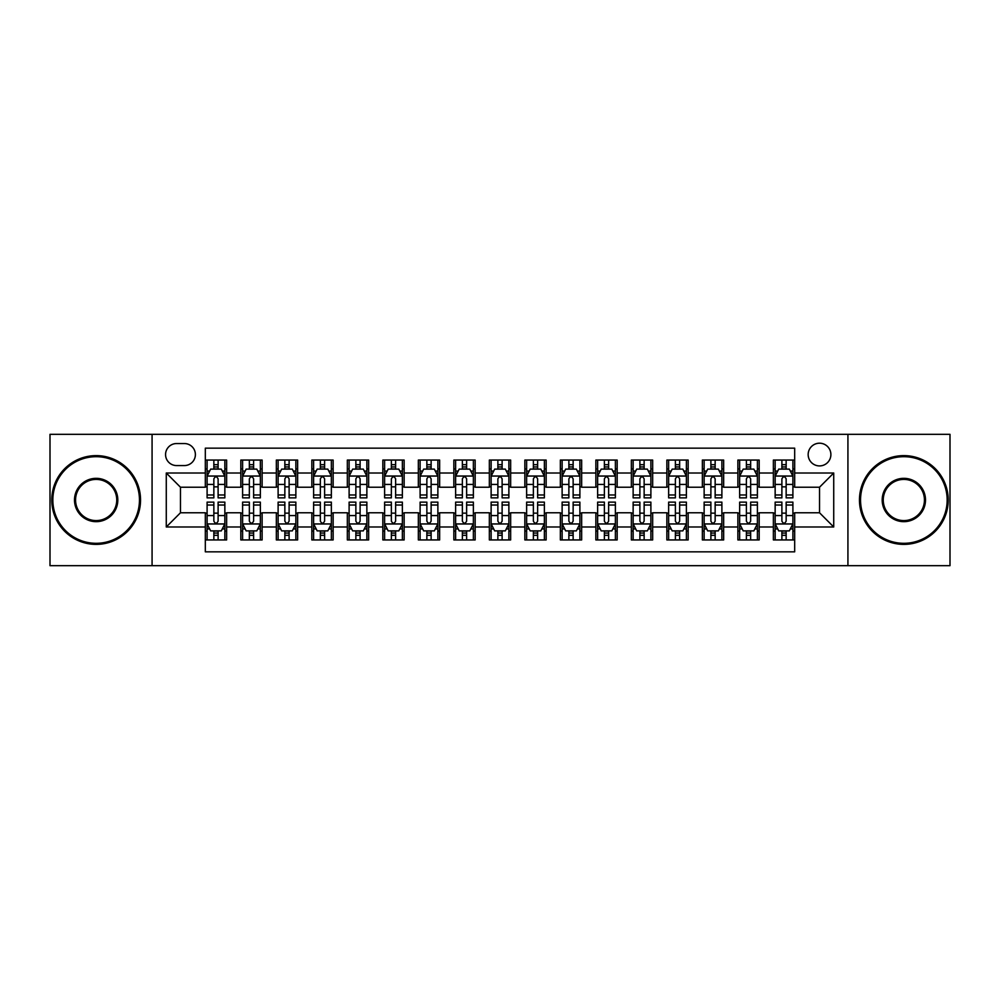 <?xml version="1.0" encoding="UTF-8"?>
<svg xmlns="http://www.w3.org/2000/svg" width="1000" height="1000" viewBox="0 0 1000 1000"><rect width="100%" height="100%" fill="white"/><g stroke="black" fill="none" stroke-linecap="round" stroke-linejoin="round"><path stroke-width="1.5" d="M819.525 443.2A11.363 11.363 0 0 0 808.162 454.55A11.363 11.363 0 0 0 819.525 465.913A11.363 11.363 0 0 0 830.888 454.55A11.363 11.363 0 0 0 819.525 443.2M847.925 565.675L950 565.675L950 434.325L847.925 434.325L847.925 565.675L152.075 565.675L152.075 434.325L50 434.325L50 565.675L152.075 565.675M794.675 460.062L773.375 460.062L773.375 473.013L759.175 473.013L759.175 487.225L773.375 487.225L773.375 473.013M759.175 473.013L759.175 460.062L737.875 460.062L737.875 473.013L723.662 473.013L723.662 487.225L737.875 487.225L737.875 473.013M723.662 473.013L723.662 460.062L702.362 460.062L702.362 473.013L688.162 473.013L688.162 487.225L702.362 487.225L702.362 473.013M688.162 473.013L688.162 460.062L666.862 460.062L666.862 473.013L652.663 473.013L652.663 487.225L666.862 487.225L666.862 473.013M652.663 473.013L652.663 460.062L631.362 460.062L631.362 473.013L617.163 473.013L617.163 487.225L631.362 487.225L631.362 473.013M617.163 473.013L617.163 460.062L595.862 460.062L595.862 473.013L581.663 473.013L581.663 487.225L595.862 487.225L595.862 473.013M581.663 473.013L581.663 460.062L560.35 460.062L560.35 473.013L546.15 473.013L546.15 487.225L560.35 487.225L560.35 473.013M546.15 473.013L546.15 460.062L524.85 460.062L524.85 473.013L510.65 473.013L510.65 487.225L524.85 487.225L524.85 473.013M510.65 473.013L510.65 460.062L489.35 460.062L489.35 473.013L475.15 473.013L475.15 487.225L489.35 487.225L489.35 473.013M475.15 473.013L475.15 460.062L453.85 460.062L453.85 473.013L439.65 473.013L439.65 487.225L453.85 487.225L453.85 473.013M439.65 473.013L439.65 460.062L418.338 460.062L418.338 473.013L404.137 473.013L404.137 487.225L418.338 487.225L418.338 473.013M404.137 473.013L404.137 460.062L382.837 460.062L382.837 473.013L368.638 473.013L368.638 487.225L382.837 487.225L382.837 473.013M368.638 473.013L368.638 460.062L347.337 460.062L347.337 473.013L333.137 473.013L333.137 487.225L347.337 487.225L347.337 473.013M333.137 473.013L333.137 460.062L311.837 460.062L311.837 473.013L297.638 473.013L297.638 487.225L311.837 487.225L311.837 473.013M297.638 473.013L297.638 460.062L276.337 460.062L276.337 473.013L262.125 473.013L262.125 487.225L276.337 487.225L276.337 473.013M262.125 473.013L262.125 460.062L240.825 460.062L240.825 487.225L226.625 487.225L226.625 460.062L205.325 460.062M205.325 539.938L226.625 539.938L226.625 512.775L240.825 512.775L240.825 539.938L262.125 539.938L262.125 512.775L276.337 512.775L276.337 526.987L262.125 526.987M276.337 526.987L276.337 539.938L297.638 539.938L297.638 512.775L311.837 512.775L311.837 526.987L297.638 526.987M311.837 526.987L311.837 539.938L333.137 539.938L333.137 512.775L347.337 512.775L347.337 526.987L333.137 526.987M347.337 526.987L347.337 539.938L368.638 539.938L368.638 512.775L382.837 512.775L382.837 526.987L368.638 526.987M382.837 526.987L382.837 539.938L404.137 539.938L404.137 512.775L418.338 512.775L418.338 526.987L404.137 526.987M418.338 526.987L418.338 539.938L439.65 539.938L439.65 512.775L453.85 512.775L453.85 526.987L439.65 526.987M453.85 526.987L453.85 539.938L475.15 539.938L475.15 512.775L489.35 512.775L489.35 526.987L475.15 526.987M489.35 526.987L489.35 539.938L510.65 539.938L510.65 512.775L524.85 512.775L524.85 526.987L510.65 526.987M524.85 526.987L524.85 539.938L546.15 539.938L546.15 512.775L560.35 512.775L560.35 526.987L546.15 526.987M560.35 526.987L560.35 539.938L581.663 539.938L581.663 512.775L595.862 512.775L595.862 526.987L581.663 526.987M595.862 526.987L595.862 539.938L617.163 539.938L617.163 512.775L631.362 512.775L631.362 526.987L617.163 526.987M631.362 526.987L631.362 539.938L652.663 539.938L652.663 512.775L666.862 512.775L666.862 526.987L652.663 526.987M666.862 526.987L666.862 539.938L688.162 539.938L688.162 512.775L702.362 512.775L702.362 526.987L688.162 526.987M702.362 526.987L702.362 539.938L723.662 539.938L723.662 512.775L737.875 512.775L737.875 526.987L723.662 526.987M737.875 526.987L737.875 539.938L759.175 539.938L759.175 512.775L773.375 512.775L773.375 526.987L759.175 526.987M176.562 465.562L184.375 465.562A11 11 0 0 0 195.387 454.55A11 11 0 0 0 184.375 443.55L176.562 443.55A11 11 0 0 0 165.562 454.55A11 11 0 0 0 176.562 465.562M847.925 434.325L152.075 434.325M794.675 473.013L794.675 448.162L205.325 448.162L205.325 487.225L180.475 487.225L180.475 512.775L205.325 512.775L205.325 551.838L794.675 551.838L794.675 512.775L819.525 512.775L819.525 487.225L794.675 487.225L794.675 473.013L833.725 473.013L833.725 526.987L794.675 526.987M205.325 526.987L166.275 526.987L166.275 473.013L205.325 473.013M773.375 526.987L773.375 539.938L794.675 539.938M205.325 468.938L207.1 468.938M213.85 468.938L218.113 468.938M224.85 468.938L226.625 468.938M205.325 486.863L207.1 486.863M213.85 486.863L218.113 486.863M224.85 486.863L226.625 486.863M205.325 513.138L207.1 513.138M213.85 513.138L218.113 513.138M224.85 513.138L226.625 513.138M205.325 531.062L207.1 531.062M213.85 531.062L218.113 531.062M224.85 531.062L226.625 531.062M240.825 486.863L242.6 486.863M249.35 486.863L253.612 486.863M260.35 486.863L262.125 486.863M240.825 468.938L242.6 468.938M249.35 468.938L253.612 468.938M260.35 468.938L262.125 468.938M240.825 513.138L242.6 513.138M249.35 513.138L253.612 513.138M260.35 513.138L262.125 513.138M240.825 531.062L242.6 531.062M249.35 531.062L253.612 531.062M260.35 531.062L262.125 531.062M276.337 513.138L278.113 513.138M284.85 513.138L289.113 513.138M295.863 513.138L297.638 513.138M276.337 531.062L278.113 531.062M284.85 531.062L289.113 531.062M295.863 531.062L297.638 531.062M276.337 468.938L278.113 468.938M284.85 468.938L289.113 468.938M295.863 468.938L297.638 468.938M276.337 486.863L278.113 486.863M284.85 486.863L289.113 486.863M295.863 486.863L297.638 486.863M311.837 513.138L313.612 513.138M320.35 513.138L324.613 513.138M331.362 513.138L333.137 513.138M311.837 531.062L313.612 531.062M320.35 531.062L324.613 531.062M331.362 531.062L333.137 531.062M311.837 468.938L313.612 468.938M320.35 468.938L324.613 468.938M331.362 468.938L333.137 468.938M311.837 486.863L313.612 486.863M320.35 486.863L324.613 486.863M331.362 486.863L333.137 486.863M347.337 513.138L349.113 513.138M355.863 513.138L360.112 513.138M366.863 513.138L368.638 513.138M347.337 531.062L349.113 531.062M355.863 531.062L360.112 531.062M366.863 531.062L368.638 531.062M347.337 468.938L349.113 468.938M355.863 468.938L360.112 468.938M366.863 468.938L368.638 468.938M347.337 486.863L349.113 486.863M355.863 486.863L360.112 486.863M366.863 486.863L368.638 486.863M382.837 513.138L384.613 513.138M391.362 513.138L395.625 513.138M402.362 513.138L404.137 513.138M382.837 531.062L384.613 531.062M391.362 531.062L395.625 531.062M402.362 531.062L404.137 531.062M382.837 468.938L384.613 468.938M391.362 468.938L395.625 468.938M402.362 468.938L404.137 468.938M382.837 486.863L384.613 486.863M391.362 486.863L395.625 486.863M402.362 486.863L404.137 486.863M418.338 513.138L420.112 513.138M426.863 513.138L431.125 513.138M437.875 513.138L439.65 513.138M418.338 531.062L420.112 531.062M426.863 531.062L431.125 531.062M437.875 531.062L439.65 531.062M418.338 468.938L420.112 468.938M426.863 468.938L431.125 468.938M437.875 468.938L439.65 468.938M418.338 486.863L420.112 486.863M426.863 486.863L431.125 486.863M437.875 486.863L439.65 486.863M453.85 513.138L455.625 513.138M462.362 513.138L466.625 513.138M473.375 513.138L475.15 513.138M453.85 531.062L455.625 531.062M462.362 531.062L466.625 531.062M473.375 531.062L475.15 531.062M453.85 468.938L455.625 468.938M462.362 468.938L466.625 468.938M473.375 468.938L475.15 468.938M453.85 486.863L455.625 486.863M462.362 486.863L466.625 486.863M473.375 486.863L475.15 486.863M489.35 513.138L491.125 513.138M497.875 513.138L502.125 513.138M508.875 513.138L510.65 513.138M489.35 531.062L491.125 531.062M497.875 531.062L502.125 531.062M508.875 531.062L510.65 531.062M489.35 468.938L491.125 468.938M497.875 468.938L502.125 468.938M508.875 468.938L510.65 468.938M489.35 486.863L491.125 486.863M497.875 486.863L502.125 486.863M508.875 486.863L510.65 486.863M524.85 513.138L526.625 513.138M533.375 513.138L537.638 513.138M544.375 513.138L546.15 513.138M524.85 531.062L526.625 531.062M533.375 531.062L537.638 531.062M544.375 531.062L546.15 531.062M524.85 468.938L526.625 468.938M533.375 468.938L537.638 468.938M544.375 468.938L546.15 468.938M524.85 486.863L526.625 486.863M533.375 486.863L537.638 486.863M544.375 486.863L546.15 486.863M560.35 513.138L562.125 513.138M568.875 513.138L573.138 513.138M579.888 513.138L581.663 513.138M560.35 531.062L562.125 531.062M568.875 531.062L573.138 531.062M579.888 531.062L581.663 531.062M560.35 468.938L562.125 468.938M568.875 468.938L573.138 468.938M579.888 468.938L581.663 468.938M560.35 486.863L562.125 486.863M568.875 486.863L573.138 486.863M579.888 486.863L581.663 486.863M595.862 513.138L597.638 513.138M604.375 513.138L608.638 513.138M615.388 513.138L617.163 513.138M595.862 531.062L597.638 531.062M604.375 531.062L608.638 531.062M615.388 531.062L617.163 531.062M595.862 468.938L597.638 468.938M604.375 468.938L608.638 468.938M615.388 468.938L617.163 468.938M595.862 486.863L597.638 486.863M604.375 486.863L608.638 486.863M615.388 486.863L617.163 486.863M631.362 513.138L633.138 513.138M639.888 513.138L644.137 513.138M650.888 513.138L652.663 513.138M631.362 531.062L633.138 531.062M639.888 531.062L644.137 531.062M650.888 531.062L652.663 531.062M631.362 468.938L633.138 468.938M639.888 468.938L644.137 468.938M650.888 468.938L652.663 468.938M631.362 486.863L633.138 486.863M639.888 486.863L644.137 486.863M650.888 486.863L652.663 486.863M666.862 513.138L668.637 513.138M675.387 513.138L679.65 513.138M686.388 513.138L688.162 513.138M666.862 531.062L668.637 531.062M675.387 531.062L679.65 531.062M686.388 531.062L688.162 531.062M666.862 468.938L668.637 468.938M675.387 468.938L679.65 468.938M686.388 468.938L688.162 468.938M666.862 486.863L668.637 486.863M675.387 486.863L679.65 486.863M686.388 486.863L688.162 486.863M702.362 513.138L704.137 513.138M710.888 513.138L715.15 513.138M721.888 513.138L723.662 513.138M702.362 531.062L704.137 531.062M710.888 531.062L715.15 531.062M721.888 531.062L723.662 531.062M702.362 468.938L704.137 468.938M710.888 468.938L715.15 468.938M721.888 468.938L723.662 468.938M702.362 486.863L704.137 486.863M710.888 486.863L715.15 486.863M721.888 486.863L723.662 486.863M737.875 513.138L739.65 513.138M746.388 513.138L750.65 513.138M757.4 513.138L759.175 513.138M737.875 531.062L739.65 531.062M746.388 531.062L750.65 531.062M757.4 531.062L759.175 531.062M737.875 468.938L739.65 468.938M746.388 468.938L750.65 468.938M757.4 468.938L759.175 468.938M737.875 486.863L739.65 486.863M746.388 486.863L750.65 486.863M757.4 486.863L759.175 486.863M773.375 513.138L775.15 513.138M781.888 513.138L786.15 513.138M792.9 513.138L794.675 513.138M773.375 531.062L775.15 531.062M781.888 531.062L786.15 531.062M792.9 531.062L794.675 531.062M773.375 468.938L775.15 468.938M781.888 468.938L786.15 468.938M792.9 468.938L794.675 468.938M773.375 486.863L775.15 486.863M781.888 486.863L786.15 486.863M792.9 486.863L794.675 486.863M180.475 487.225L166.275 473.013M180.475 512.775L166.275 526.987M833.725 473.013L819.525 487.225M833.725 526.987L819.525 512.775M218.113 464.675L213.85 464.675M224.85 494.975L218.113 494.975L218.113 497.875L224.85 497.875L224.85 476.213L221.3 469.113L210.65 469.113L207.1 476.213L207.1 497.875L213.85 497.875L213.85 494.975L207.1 494.975M207.1 476.213L207.1 460.062M224.85 476.213L224.85 460.062M213.85 469.113L213.85 460.062M218.113 460.062L218.113 469.113M218.113 494.975L218.113 478.875C216.688 476.138 215.263 476.138 213.85 478.875L213.85 494.975M213.85 535.325L218.113 535.325M207.1 505.025L213.85 505.025L213.85 502.125L207.1 502.125L207.1 523.787L210.65 530.887L221.3 530.887L224.85 523.787L224.85 502.125L218.113 502.125L218.113 505.025L224.85 505.025M224.85 523.787L224.85 539.938M207.1 523.787L207.1 539.938M218.113 530.887L218.113 539.938M213.85 539.938L213.85 530.887M213.85 505.025L213.85 521.125C215.263 523.862 216.688 523.862 218.113 521.125L218.113 505.025M96.15 456.688A43.312 43.312 0 0 0 52.838 500A43.312 43.312 0 0 0 96.15 543.312A43.312 43.312 0 0 0 139.462 500A43.312 43.312 0 0 0 96.15 456.688M96.15 544.375A44.375 44.375 0 0 1 51.775 500A44.375 44.375 0 0 1 96.15 455.625A44.375 44.375 0 0 1 140.538 500A44.375 44.375 0 0 1 96.15 544.375M96.15 478.338A21.662 21.662 0 0 1 117.812 500A21.662 21.662 0 0 1 96.15 521.663A21.662 21.662 0 0 1 74.5 500A21.662 21.662 0 0 1 96.15 478.338M96.15 520.588A20.587 20.587 0 0 0 116.75 500A20.587 20.587 0 0 0 96.15 479.412A20.587 20.587 0 0 0 75.562 500A20.587 20.587 0 0 0 96.15 520.588M903.85 456.688A43.312 43.312 0 0 0 860.537 500A43.312 43.312 0 0 0 903.85 543.312A43.312 43.312 0 0 0 947.163 500A43.312 43.312 0 0 0 903.85 456.688M903.85 544.375A44.375 44.375 0 0 1 859.463 500A44.375 44.375 0 0 1 903.85 455.625A44.375 44.375 0 0 1 948.225 500A44.375 44.375 0 0 1 903.85 544.375M903.85 478.338A21.662 21.662 0 0 1 925.5 500A21.662 21.662 0 0 1 903.85 521.663A21.662 21.662 0 0 1 882.188 500A21.662 21.662 0 0 1 903.85 478.338M903.85 520.588A20.587 20.587 0 0 0 924.438 500A20.587 20.587 0 0 0 903.85 479.412A20.587 20.587 0 0 0 883.25 500A20.587 20.587 0 0 0 903.85 520.588M253.612 464.675L249.35 464.675M260.35 494.975L253.612 494.975L253.612 497.875L260.35 497.875L260.35 476.213L256.8 469.113L246.15 469.113L242.6 476.213L242.6 497.875L249.35 497.875L249.35 494.975L242.6 494.975M242.6 476.213L242.6 460.062M260.35 476.213L260.35 460.062M249.35 469.113L249.35 460.062M253.612 460.062L253.612 469.113M253.612 494.975L253.612 478.875C252.188 476.138 250.775 476.138 249.35 478.875L249.35 494.975M289.113 464.675L284.85 464.675M295.863 494.975L289.113 494.975L289.113 497.875L295.863 497.875L295.863 476.213L292.312 469.113L281.663 469.113L278.113 476.213L278.113 497.875L284.85 497.875L284.85 494.975L278.113 494.975M278.113 476.213L278.113 460.062M295.863 476.213L295.863 460.062M284.85 469.113L284.85 460.062M289.113 460.062L289.113 469.113M289.113 494.975L289.113 478.875C287.7 476.138 286.275 476.138 284.85 478.875L284.85 494.975M324.613 464.675L320.35 464.675M331.362 494.975L324.613 494.975L324.613 497.875L331.362 497.875L331.362 476.213L327.812 469.113L317.162 469.113L313.612 476.213L313.612 497.875L320.35 497.875L320.35 494.975L313.612 494.975M313.612 476.213L313.612 460.062M331.362 476.213L331.362 460.062M320.35 469.113L320.35 460.062M324.613 460.062L324.613 469.113M324.613 494.975L324.613 478.875C323.2 476.138 321.775 476.138 320.35 478.875L320.35 494.975M360.112 464.675L355.863 464.675M366.863 494.975L360.112 494.975L360.112 497.875L366.863 497.875L366.863 476.213L363.312 469.113L352.663 469.113L349.113 476.213L349.113 497.875L355.863 497.875L355.863 494.975L349.113 494.975M349.113 476.213L349.113 460.062M366.863 476.213L366.863 460.062M355.863 469.113L355.863 460.062M360.112 460.062L360.112 469.113M360.112 494.975L360.112 478.875C358.7 476.138 357.275 476.138 355.863 478.875L355.863 494.975M249.35 535.325L253.612 535.325M242.6 505.025L249.35 505.025L249.35 502.125L242.6 502.125L242.6 523.787L246.15 530.887L256.8 530.887L260.35 523.787L260.35 502.125L253.612 502.125L253.612 505.025L260.35 505.025M260.35 523.787L260.35 539.938M242.6 523.787L242.6 539.938M253.612 530.887L253.612 539.938M249.35 539.938L249.35 530.887M249.35 505.025L249.35 521.125C250.763 523.862 252.188 523.862 253.612 521.125L253.612 505.025M284.85 535.325L289.113 535.325M278.113 505.025L284.85 505.025L284.85 502.125L278.113 502.125L278.113 523.787L281.663 530.887L292.312 530.887L295.863 523.787L295.863 502.125L289.113 502.125L289.113 505.025L295.863 505.025M295.863 523.787L295.863 539.938M278.113 523.787L278.113 539.938M289.113 530.887L289.113 539.938M284.85 539.938L284.85 530.887M284.85 505.025L284.85 521.125C286.275 523.862 287.688 523.862 289.113 521.125L289.113 505.025M320.35 535.325L324.613 535.325M313.612 505.025L320.35 505.025L320.35 502.125L313.612 502.125L313.612 523.787L317.162 530.887L327.812 530.887L331.362 523.787L331.362 502.125L324.613 502.125L324.613 505.025L331.362 505.025M331.362 523.787L331.362 539.938M313.612 523.787L313.612 539.938M324.613 530.887L324.613 539.938M320.35 539.938L320.35 530.887M320.35 505.025L320.35 521.125C321.775 523.862 323.188 523.862 324.613 521.125L324.613 505.025M355.863 535.325L360.112 535.325M349.113 505.025L355.863 505.025L355.863 502.125L349.113 502.125L349.113 523.787L352.663 530.887L363.312 530.887L366.863 523.787L366.863 502.125L360.112 502.125L360.112 505.025L366.863 505.025M366.863 523.787L366.863 539.938M349.113 523.787L349.113 539.938M360.112 530.887L360.112 539.938M355.863 539.938L355.863 530.887M355.863 505.025L355.863 521.125C357.275 523.862 358.7 523.862 360.112 521.125L360.112 505.025M395.625 464.675L391.362 464.675M402.362 494.975L395.625 494.975L395.625 497.875L402.362 497.875L402.362 476.213L398.812 469.113L388.162 469.113L384.613 476.213L384.613 497.875L391.362 497.875L391.362 494.975L384.613 494.975M384.613 476.213L384.613 460.062M402.362 476.213L402.362 460.062M391.362 469.113L391.362 460.062M395.625 460.062L395.625 469.113M395.625 494.975L395.625 478.875C394.2 476.138 392.788 476.138 391.362 478.875L391.362 494.975M391.362 535.325L395.625 535.325M384.613 505.025L391.362 505.025L391.362 502.125L384.613 502.125L384.613 523.787L388.162 530.887L398.812 530.887L402.362 523.787L402.362 502.125L395.625 502.125L395.625 505.025L402.362 505.025M402.362 523.787L402.362 539.938M384.613 523.787L384.613 539.938M395.625 530.887L395.625 539.938M391.362 539.938L391.362 530.887M391.362 505.025L391.362 521.125C392.775 523.862 394.2 523.862 395.625 521.125L395.625 505.025M431.125 464.675L426.863 464.675M437.875 494.975L431.125 494.975L431.125 497.875L437.875 497.875L437.875 476.213L434.325 469.113L423.663 469.113L420.112 476.213L420.112 497.875L426.863 497.875L426.863 494.975L420.112 494.975M420.112 476.213L420.112 460.062M437.875 476.213L437.875 460.062M426.863 469.113L426.863 460.062M431.125 460.062L431.125 469.113M431.125 494.975L431.125 478.875C429.7 476.138 428.288 476.138 426.863 478.875L426.863 494.975M426.863 535.325L431.125 535.325M420.112 505.025L426.863 505.025L426.863 502.125L420.112 502.125L420.112 523.787L423.663 530.887L434.325 530.887L437.875 523.787L437.875 502.125L431.125 502.125L431.125 505.025L437.875 505.025M437.875 523.787L437.875 539.938M420.112 523.787L420.112 539.938M431.125 530.887L431.125 539.938M426.863 539.938L426.863 530.887M426.863 505.025L426.863 521.125C428.288 523.862 429.7 523.862 431.125 521.125L431.125 505.025M466.625 464.675L462.362 464.675M473.375 494.975L466.625 494.975L466.625 497.875L473.375 497.875L473.375 476.213L469.825 469.113L459.175 469.113L455.625 476.213L455.625 497.875L462.362 497.875L462.362 494.975L455.625 494.975M455.625 476.213L455.625 460.062M473.375 476.213L473.375 460.062M462.362 469.113L462.362 460.062M466.625 460.062L466.625 469.113M466.625 494.975L466.625 478.875C465.213 476.138 463.787 476.138 462.362 478.875L462.362 494.975M462.362 535.325L466.625 535.325M455.625 505.025L462.362 505.025L462.362 502.125L455.625 502.125L455.625 523.787L459.175 530.887L469.825 530.887L473.375 523.787L473.375 502.125L466.625 502.125L466.625 505.025L473.375 505.025M473.375 523.787L473.375 539.938M455.625 523.787L455.625 539.938M466.625 530.887L466.625 539.938M462.362 539.938L462.362 530.887M462.362 505.025L462.362 521.125C463.787 523.862 465.2 523.862 466.625 521.125L466.625 505.025M502.125 464.675L497.875 464.675M508.875 494.975L502.125 494.975L502.125 497.875L508.875 497.875L508.875 476.213L505.325 469.113L494.675 469.113L491.125 476.213L491.125 497.875L497.875 497.875L497.875 494.975L491.125 494.975M491.125 476.213L491.125 460.062M508.875 476.213L508.875 460.062M497.875 469.113L497.875 460.062M502.125 460.062L502.125 469.113M502.125 494.975L502.125 478.875C500.712 476.138 499.288 476.138 497.875 478.875L497.875 494.975M497.875 535.325L502.125 535.325M491.125 505.025L497.875 505.025L497.875 502.125L491.125 502.125L491.125 523.787L494.675 530.887L505.325 530.887L508.875 523.787L508.875 502.125L502.125 502.125L502.125 505.025L508.875 505.025M508.875 523.787L508.875 539.938M491.125 523.787L491.125 539.938M502.125 530.887L502.125 539.938M497.875 539.938L497.875 530.887M497.875 505.025L497.875 521.125C499.288 523.862 500.712 523.862 502.125 521.125L502.125 505.025M533.375 535.325L537.638 535.325M526.625 505.025L533.375 505.025L533.375 502.125L526.625 502.125L526.625 523.787L530.175 530.887L540.825 530.887L544.375 523.787L544.375 502.125L537.638 502.125L537.638 505.025L544.375 505.025M544.375 523.787L544.375 539.938M526.625 523.787L526.625 539.938M537.638 530.887L537.638 539.938M533.375 539.938L533.375 530.887M533.375 505.025L533.375 521.125C534.788 523.862 536.213 523.862 537.638 521.125L537.638 505.025M568.875 535.325L573.138 535.325M562.125 505.025L568.875 505.025L568.875 502.125L562.125 502.125L562.125 523.787L565.675 530.887L576.337 530.887L579.888 523.787L579.888 502.125L573.138 502.125L573.138 505.025L579.888 505.025M579.888 523.787L579.888 539.938M562.125 523.787L562.125 539.938M573.138 530.887L573.138 539.938M568.875 539.938L568.875 530.887M568.875 505.025L568.875 521.125C570.3 523.862 571.712 523.862 573.138 521.125L573.138 505.025M604.375 535.325L608.638 535.325M597.638 505.025L604.375 505.025L604.375 502.125L597.638 502.125L597.638 523.787L601.188 530.887L611.838 530.887L615.388 523.787L615.388 502.125L608.638 502.125L608.638 505.025L615.388 505.025M615.388 523.787L615.388 539.938M597.638 523.787L597.638 539.938M608.638 530.887L608.638 539.938M604.375 539.938L604.375 530.887M604.375 505.025L604.375 521.125C605.8 523.862 607.212 523.862 608.638 521.125L608.638 505.025M639.888 535.325L644.137 535.325M633.138 505.025L639.888 505.025L639.888 502.125L633.138 502.125L633.138 523.787L636.688 530.887L647.337 530.887L650.888 523.787L650.888 502.125L644.137 502.125L644.137 505.025L650.888 505.025M650.888 523.787L650.888 539.938M633.138 523.787L633.138 539.938M644.137 530.887L644.137 539.938M639.888 539.938L639.888 530.887M639.888 505.025L639.888 521.125C641.3 523.862 642.725 523.862 644.137 521.125L644.137 505.025M675.387 535.325L679.65 535.325M668.637 505.025L675.387 505.025L675.387 502.125L668.637 502.125L668.637 523.787L672.188 530.887L682.837 530.887L686.388 523.787L686.388 502.125L679.65 502.125L679.65 505.025L686.388 505.025M686.388 523.787L686.388 539.938M668.637 523.787L668.637 539.938M679.65 530.887L679.65 539.938M675.387 539.938L675.387 530.887M675.387 505.025L675.387 521.125C676.8 523.862 678.225 523.862 679.65 521.125L679.65 505.025M710.888 535.325L715.15 535.325M704.137 505.025L710.888 505.025L710.888 502.125L704.137 502.125L704.137 523.787L707.688 530.887L718.337 530.887L721.888 523.787L721.888 502.125L715.15 502.125L715.15 505.025L721.888 505.025M721.888 523.787L721.888 539.938M704.137 523.787L704.137 539.938M715.15 530.887L715.15 539.938M710.888 539.938L710.888 530.887M710.888 505.025L710.888 521.125C712.3 523.862 713.725 523.862 715.15 521.125L715.15 505.025M746.388 535.325L750.65 535.325M739.65 505.025L746.388 505.025L746.388 502.125L739.65 502.125L739.65 523.787L743.2 530.887L753.85 530.887L757.4 523.787L757.4 502.125L750.65 502.125L750.65 505.025L757.4 505.025M757.4 523.787L757.4 539.938M739.65 523.787L739.65 539.938M750.65 530.887L750.65 539.938M746.388 539.938L746.388 530.887M746.388 505.025L746.388 521.125C747.812 523.862 749.225 523.862 750.65 521.125L750.65 505.025M781.888 535.325L786.15 535.325M775.15 505.025L781.888 505.025L781.888 502.125L775.15 502.125L775.15 523.787L778.7 530.887L789.35 530.887L792.9 523.787L792.9 502.125L786.15 502.125L786.15 505.025L792.9 505.025M792.9 523.787L792.9 539.938M775.15 523.787L775.15 539.938M786.15 530.887L786.15 539.938M781.888 539.938L781.888 530.887M781.888 505.025L781.888 521.125C783.312 523.862 784.737 523.862 786.15 521.125L786.15 505.025M537.638 464.675L533.375 464.675M544.375 494.975L537.638 494.975L537.638 497.875L544.375 497.875L544.375 476.213L540.825 469.113L530.175 469.113L526.625 476.213L526.625 497.875L533.375 497.875L533.375 494.975L526.625 494.975M526.625 476.213L526.625 460.062M544.375 476.213L544.375 460.062M533.375 469.113L533.375 460.062M537.638 460.062L537.638 469.113M537.638 494.975L537.638 478.875C536.213 476.138 534.8 476.138 533.375 478.875L533.375 494.975M573.138 464.675L568.875 464.675M579.888 494.975L573.138 494.975L573.138 497.875L579.888 497.875L579.888 476.213L576.337 469.113L565.675 469.113L562.125 476.213L562.125 497.875L568.875 497.875L568.875 494.975L562.125 494.975M562.125 476.213L562.125 460.062M579.888 476.213L579.888 460.062M568.875 469.113L568.875 460.062M573.138 460.062L573.138 469.113M573.138 494.975L573.138 478.875C571.712 476.138 570.3 476.138 568.875 478.875L568.875 494.975M608.638 464.675L604.375 464.675M615.388 494.975L608.638 494.975L608.638 497.875L615.388 497.875L615.388 476.213L611.838 469.113L601.188 469.113L597.638 476.213L597.638 497.875L604.375 497.875L604.375 494.975L597.638 494.975M597.638 476.213L597.638 460.062M615.388 476.213L615.388 460.062M604.375 469.113L604.375 460.062M608.638 460.062L608.638 469.113M608.638 494.975L608.638 478.875C607.225 476.138 605.8 476.138 604.375 478.875L604.375 494.975M644.137 464.675L639.888 464.675M650.888 494.975L644.137 494.975L644.137 497.875L650.888 497.875L650.888 476.213L647.337 469.113L636.688 469.113L633.138 476.213L633.138 497.875L639.888 497.875L639.888 494.975L633.138 494.975M633.138 476.213L633.138 460.062M650.888 476.213L650.888 460.062M639.888 469.113L639.888 460.062M644.137 460.062L644.137 469.113M644.137 494.975L644.137 478.875C642.725 476.138 641.3 476.138 639.888 478.875L639.888 494.975M679.65 464.675L675.387 464.675M686.388 494.975L679.65 494.975L679.65 497.875L686.388 497.875L686.388 476.213L682.837 469.113L672.188 469.113L668.637 476.213L668.637 497.875L675.387 497.875L675.387 494.975L668.637 494.975M668.637 476.213L668.637 460.062M686.388 476.213L686.388 460.062M675.387 469.113L675.387 460.062M679.65 460.062L679.65 469.113M679.65 494.975L679.65 478.875C678.225 476.138 676.812 476.138 675.387 478.875L675.387 494.975M715.15 464.675L710.888 464.675M721.888 494.975L715.15 494.975L715.15 497.875L721.888 497.875L721.888 476.213L718.337 469.113L707.688 469.113L704.137 476.213L704.137 497.875L710.888 497.875L710.888 494.975L704.137 494.975M704.137 476.213L704.137 460.062M721.888 476.213L721.888 460.062M710.888 469.113L710.888 460.062M715.15 460.062L715.15 469.113M715.15 494.975L715.15 478.875C713.725 476.138 712.312 476.138 710.888 478.875L710.888 494.975M750.65 464.675L746.388 464.675M757.4 494.975L750.65 494.975L750.65 497.875L757.4 497.875L757.4 476.213L753.85 469.113L743.2 469.113L739.65 476.213L739.65 497.875L746.388 497.875L746.388 494.975L739.65 494.975M739.65 476.213L739.65 460.062M757.4 476.213L757.4 460.062M746.388 469.113L746.388 460.062M750.65 460.062L750.65 469.113M750.65 494.975L750.65 478.875C749.237 476.138 747.812 476.138 746.388 478.875L746.388 494.975M786.15 464.675L781.888 464.675M792.9 494.975L786.15 494.975L786.15 497.875L792.9 497.875L792.9 476.213L789.35 469.113L778.7 469.113L775.15 476.213L775.15 497.875L781.888 497.875L781.888 494.975L775.15 494.975M775.15 476.213L775.15 460.062M792.9 476.213L792.9 460.062M781.888 469.113L781.888 460.062M786.15 460.062L786.15 469.113M786.15 494.975L786.15 478.875C784.737 476.138 783.312 476.138 781.888 478.875L781.888 494.975M240.825 526.987L226.625 526.987M240.825 473.013L226.625 473.013M224.762 476.037L207.188 476.037M207.1 471.062L209.675 471.062M222.275 471.062L224.85 471.062M213.85 484.438L207.1 484.438M224.85 484.438L218.113 484.438M218.113 466.938L213.85 466.938M207.188 523.962L224.762 523.962M224.85 528.938L222.275 528.938M209.675 528.938L207.1 528.938M218.113 515.562L224.85 515.562M207.1 515.562L213.85 515.562M213.85 533.062L218.113 533.062M260.262 476.037L242.688 476.037M242.6 471.062L245.175 471.062M257.787 471.062L260.35 471.062M249.35 484.438L242.6 484.438M260.35 484.438L253.612 484.438M253.612 466.938L249.35 466.938M295.775 476.037L278.2 476.037M278.113 471.062L280.675 471.062M293.288 471.062L295.863 471.062M284.85 484.438L278.113 484.438M295.863 484.438L289.113 484.438M289.113 466.938L284.85 466.938M331.275 476.037L313.7 476.037M313.612 471.062L316.188 471.062M328.787 471.062L331.362 471.062M320.35 484.438L313.612 484.438M331.362 484.438L324.613 484.438M324.613 466.938L320.35 466.938M366.775 476.037L349.2 476.037M349.113 471.062L351.688 471.062M364.288 471.062L366.863 471.062M355.863 484.438L349.113 484.438M366.863 484.438L360.112 484.438M360.112 466.938L355.863 466.938M242.688 523.962L260.262 523.962M260.35 528.938L257.787 528.938M245.175 528.938L242.6 528.938M253.612 515.562L260.35 515.562M242.6 515.562L249.35 515.562M249.35 533.062L253.612 533.062M278.2 523.962L295.775 523.962M295.863 528.938L293.288 528.938M280.675 528.938L278.113 528.938M289.113 515.562L295.863 515.562M278.113 515.562L284.85 515.562M284.85 533.062L289.113 533.062M313.7 523.962L331.275 523.962M331.362 528.938L328.787 528.938M316.188 528.938L313.612 528.938M324.613 515.562L331.362 515.562M313.612 515.562L320.35 515.562M320.35 533.062L324.613 533.062M349.2 523.962L366.775 523.962M366.863 528.938L364.288 528.938M351.688 528.938L349.113 528.938M360.112 515.562L366.863 515.562M349.113 515.562L355.863 515.562M355.863 533.062L360.112 533.062M402.275 476.037L384.7 476.037M384.613 471.062L387.188 471.062M399.787 471.062L402.362 471.062M391.362 484.438L384.613 484.438M402.362 484.438L395.625 484.438M395.625 466.938L391.362 466.938M384.7 523.962L402.275 523.962M402.362 528.938L399.787 528.938M387.188 528.938L384.613 528.938M395.625 515.562L402.362 515.562M384.613 515.562L391.362 515.562M391.362 533.062L395.625 533.062M437.775 476.037L420.213 476.037M420.112 471.062L422.688 471.062M435.3 471.062L437.875 471.062M426.863 484.438L420.112 484.438M437.875 484.438L431.125 484.438M431.125 466.938L426.863 466.938M420.213 523.962L437.775 523.962M437.875 528.938L435.3 528.938M422.688 528.938L420.112 528.938M431.125 515.562L437.875 515.562M420.112 515.562L426.863 515.562M426.863 533.062L431.125 533.062M473.288 476.037L455.712 476.037M455.625 471.062L458.2 471.062M470.8 471.062L473.375 471.062M462.362 484.438L455.625 484.438M473.375 484.438L466.625 484.438M466.625 466.938L462.362 466.938M455.712 523.962L473.288 523.962M473.375 528.938L470.8 528.938M458.2 528.938L455.625 528.938M466.625 515.562L473.375 515.562M455.625 515.562L462.362 515.562M462.362 533.062L466.625 533.062M508.787 476.037L491.213 476.037M491.125 471.062L493.7 471.062M506.3 471.062L508.875 471.062M497.875 484.438L491.125 484.438M508.875 484.438L502.125 484.438M502.125 466.938L497.875 466.938M491.213 523.962L508.787 523.962M508.875 528.938L506.3 528.938M493.7 528.938L491.125 528.938M502.125 515.562L508.875 515.562M491.125 515.562L497.875 515.562M497.875 533.062L502.125 533.062M526.712 523.962L544.288 523.962M544.375 528.938L541.8 528.938M529.2 528.938L526.625 528.938M537.638 515.562L544.375 515.562M526.625 515.562L533.375 515.562M533.375 533.062L537.638 533.062M562.225 523.962L579.788 523.962M579.888 528.938L577.312 528.938M564.7 528.938L562.125 528.938M573.138 515.562L579.888 515.562M562.125 515.562L568.875 515.562M568.875 533.062L573.138 533.062M597.725 523.962L615.3 523.962M615.388 528.938L612.812 528.938M600.212 528.938L597.638 528.938M608.638 515.562L615.388 515.562M597.638 515.562L604.375 515.562M604.375 533.062L608.638 533.062M633.225 523.962L650.8 523.962M650.888 528.938L648.312 528.938M635.712 528.938L633.138 528.938M644.137 515.562L650.888 515.562M633.138 515.562L639.888 515.562M639.888 533.062L644.137 533.062M668.725 523.962L686.3 523.962M686.388 528.938L683.812 528.938M671.213 528.938L668.637 528.938M679.65 515.562L686.388 515.562M668.637 515.562L675.387 515.562M675.387 533.062L679.65 533.062M704.225 523.962L721.8 523.962M721.888 528.938L719.325 528.938M706.712 528.938L704.137 528.938M715.15 515.562L721.888 515.562M704.137 515.562L710.888 515.562M710.888 533.062L715.15 533.062M739.737 523.962L757.312 523.962M757.4 528.938L754.825 528.938M742.212 528.938L739.65 528.938M750.65 515.562L757.4 515.562M739.65 515.562L746.388 515.562M746.388 533.062L750.65 533.062M775.238 523.962L792.812 523.962M792.9 528.938L790.325 528.938M777.725 528.938L775.15 528.938M786.15 515.562L792.9 515.562M775.15 515.562L781.888 515.562M781.888 533.062L786.15 533.062M544.288 476.037L526.712 476.037M526.625 471.062L529.2 471.062M541.8 471.062L544.375 471.062M533.375 484.438L526.625 484.438M544.375 484.438L537.638 484.438M537.638 466.938L533.375 466.938M579.788 476.037L562.225 476.037M562.125 471.062L564.7 471.062M577.312 471.062L579.888 471.062M568.875 484.438L562.125 484.438M579.888 484.438L573.138 484.438M573.138 466.938L568.875 466.938M615.3 476.037L597.725 476.037M597.638 471.062L600.212 471.062M612.812 471.062L615.388 471.062M604.375 484.438L597.638 484.438M615.388 484.438L608.638 484.438M608.638 466.938L604.375 466.938M650.8 476.037L633.225 476.037M633.138 471.062L635.712 471.062M648.312 471.062L650.888 471.062M639.888 484.438L633.138 484.438M650.888 484.438L644.137 484.438M644.137 466.938L639.888 466.938M686.3 476.037L668.725 476.037M668.637 471.062L671.213 471.062M683.812 471.062L686.388 471.062M675.387 484.438L668.637 484.438M686.388 484.438L679.65 484.438M679.65 466.938L675.387 466.938M721.8 476.037L704.225 476.037M704.137 471.062L706.712 471.062M719.325 471.062L721.888 471.062M710.888 484.438L704.137 484.438M721.888 484.438L715.15 484.438M715.15 466.938L710.888 466.938M757.312 476.037L739.737 476.037M739.65 471.062L742.212 471.062M754.825 471.062L757.4 471.062M746.388 484.438L739.65 484.438M757.4 484.438L750.65 484.438M750.65 466.938L746.388 466.938M792.812 476.037L775.238 476.037M775.15 471.062L777.725 471.062M790.325 471.062L792.9 471.062M781.888 484.438L775.15 484.438M792.9 484.438L786.15 484.438M786.15 466.938L781.888 466.938"/></g></svg>
